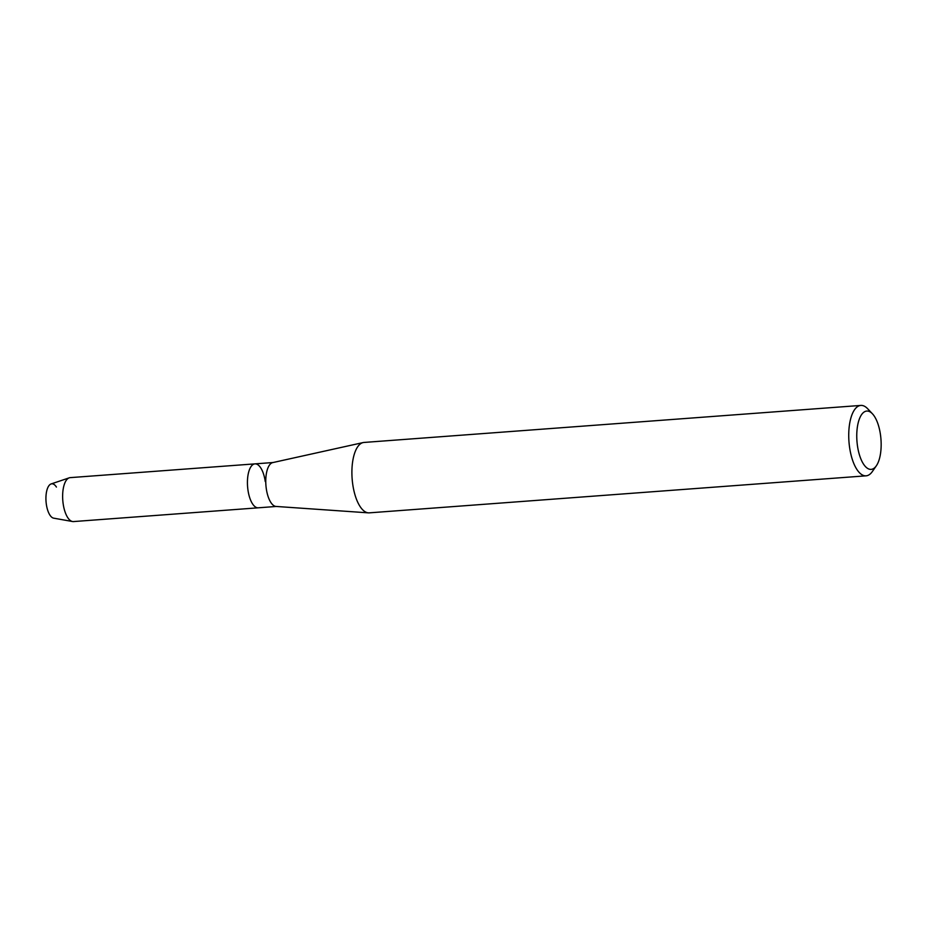 <?xml version="1.0" encoding="UTF-8"?>
<svg xmlns="http://www.w3.org/2000/svg" width="927" height="927" viewBox="0 0 927 927"><rect width="100%" height="100%" fill="white"/><g stroke="black" fill="none" stroke-linecap="round" stroke-linejoin="round"><path stroke-width="1.39" d="M276.327 506.455L258.262 507.811A22.028 9.061 -94.3 0 1 247.972 490.128A22.028 9.061 -94.3 0 0 258.262 507.811L73.453 521.577A22.028 9.061 -94.3 0 1 72.503 521.519L53.65 518.158A17.242 7.092 -94.3 0 1 46.35 504.358A17.242 7.092 -94.3 0 1 48.378 486.524A17.242 7.092 -94.3 0 1 56.42 487.057M876.316 465.841L872.342 471.553A35.296 14.531 -94.3 0 1 866.085 475.829L369.247 512.851A35.296 14.531 -94.3 0 1 368.378 512.851L276.049 506.443A22.028 9.061 -94.3 0 1 266.304 488.761A22.028 9.061 -94.3 0 1 272.781 462.585L363.141 442.573A35.296 14.531 -94.3 0 1 363.998 442.446L860.835 405.423A35.296 14.531 -94.3 0 1 867.66 408.737L872.434 413.79A29.247 12.039 -94.3 0 1 880.441 434.52A29.247 12.039 -94.3 0 1 876.316 465.841A29.247 12.039 -94.3 0 1 857.475 445.922A29.247 12.039 -94.3 0 1 860.094 417.254A29.247 12.039 -94.3 0 1 872.434 413.79M72.503 521.519A22.028 9.061 -94.3 0 1 63.175 503.894A22.028 9.061 -94.3 0 1 69.247 477.834A22.028 9.061 -94.3 0 1 70.185 477.637L254.983 463.871A22.028 9.061 -94.3 0 0 247.972 490.128A22.028 9.061 -94.3 0 1 254.983 463.871A22.028 9.061 -94.3 0 1 265.261 481.553M368.378 512.851A35.296 14.531 -94.3 0 1 352.77 484.52A35.296 14.531 -94.3 0 1 363.141 442.573M866.085 475.829A35.296 14.531 -94.3 0 1 849.607 447.509A35.296 14.531 -94.3 0 1 860.835 405.423M46.35 504.358A17.242 7.092 -94.3 0 1 51.101 483.952L69.247 477.834M254.983 463.871L273.048 462.527"/></g></svg>
